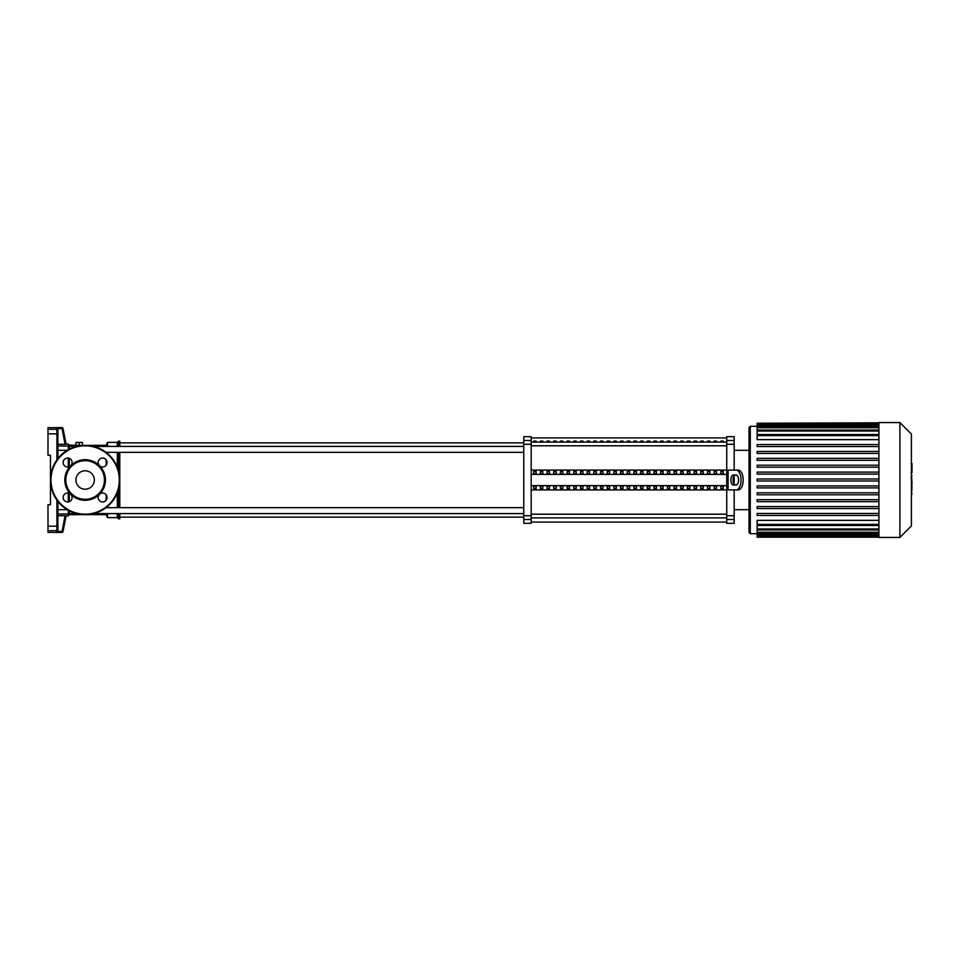 <?xml version="1.0" encoding="UTF-8"?>
<svg xmlns="http://www.w3.org/2000/svg" width="960" height="960" viewBox="0 0 960 960"><rect width="100%" height="100%" fill="white"/><g stroke="black" fill="none" stroke-linecap="round" stroke-linejoin="round"><path stroke-width="1.44" d="M720.804 441.072L723.276 441.072L723.276 441.912L720.804 441.912L720.804 441.072M714.12 441.072L716.592 441.072L716.592 441.912L714.12 441.912L714.12 441.072M707.436 441.072L709.908 441.072L709.908 441.912L707.436 441.912L707.436 441.072M700.752 441.072L703.224 441.072L703.224 441.912L700.752 441.912L700.752 441.072M694.068 441.072L696.54 441.072L696.54 441.912L694.068 441.912L694.068 441.072M687.384 441.072L689.856 441.072L689.856 441.912L687.384 441.912L687.384 441.072M680.7 441.072L683.172 441.072L683.172 441.912L680.7 441.912L680.7 441.072M674.016 441.072L676.5 441.072L676.5 441.912L674.016 441.912L674.016 441.072M667.332 441.072L669.816 441.072L669.816 441.912L667.332 441.912L667.332 441.072M660.648 441.072L663.132 441.072L663.132 441.912L660.648 441.912L660.648 441.072M653.964 441.072L656.448 441.072L656.448 441.912L653.964 441.912L653.964 441.072M647.28 441.072L649.764 441.072L649.764 441.912L647.28 441.912L647.28 441.072M640.596 441.072L643.08 441.072L643.08 441.912L640.596 441.912L640.596 441.072M633.912 441.072L636.396 441.072L636.396 441.912L633.912 441.912L633.912 441.072M627.24 441.072L629.712 441.072L629.712 441.912L627.24 441.912L627.24 441.072M620.556 441.072L623.028 441.072L623.028 441.912L620.556 441.912L620.556 441.072M613.872 441.072L616.344 441.072L616.344 441.912L613.872 441.912L613.872 441.072M607.188 441.072L609.66 441.072L609.66 441.912L607.188 441.912L607.188 441.072M600.504 441.072L602.976 441.072L602.976 441.912L600.504 441.912L600.504 441.072M593.82 441.072L596.292 441.072L596.292 441.912L593.82 441.912L593.82 441.072M587.136 441.072L589.608 441.072L589.608 441.912L587.136 441.912L587.136 441.072M580.452 441.072L582.924 441.072L582.924 441.912L580.452 441.912L580.452 441.072M573.768 441.072L576.24 441.072L576.24 441.912L573.768 441.912L573.768 441.072M567.084 441.072L569.556 441.072L569.556 441.912L567.084 441.912L567.084 441.072M560.4 441.072L562.872 441.072L562.872 441.912L560.4 441.912L560.4 441.072M553.716 441.072L556.188 441.072L556.188 441.912L553.716 441.912L553.716 441.072M547.032 441.072L549.504 441.072L549.504 441.912L547.032 441.912L547.032 441.072M540.348 441.072L542.82 441.072L542.82 441.912L540.348 441.912L540.348 441.072M533.664 441.072L536.136 441.072L536.136 441.912L533.664 441.912L533.664 441.072M62.052 427.632A0.996 0.984 -11 0 1 63.024 428.436L62.052 428.628L62.052 427.632L56.916 427.632L56.916 429.312L48 429.312L48 427.656L62.052 427.632M57.9 432.096L57.9 428.628L56.916 427.632M64.152 444.264L66.024 444.264L64.152 444.264M66.096 444.288L63.024 428.436M57.9 458.568L57.9 428.652L62.052 428.628L65.1 444.324L57.9 444.324L57.9 438.78M56.916 532.368L62.052 532.368A0.996 0.984 11 0 0 63.024 531.564L62.052 531.372L62.028 532.476L48 532.344L48 530.688L56.916 530.688L56.916 532.368L57.9 531.372L57.9 501.432M57.9 521.22L57.9 515.676L65.1 515.676L62.052 531.372L57.9 531.372L57.9 524.556M66.024 515.736L64.152 515.736L66.024 515.736M63.024 531.564L66.096 515.712L68.292 515.892L69.288 513.6L69.288 514.656L106.176 514.656L106.176 513.6M69.288 501.636L69.288 493.368L69.288 501.636M69.288 466.632L69.288 458.364M69.288 449.184L69.288 445.092L69.288 446.4L76.656 446.4M48 429.312L48 455.244L50.472 455.244L50.472 504.756L48 504.756L48 530.688M106.176 500.208L106.176 494.796M106.176 514.656L107.412 517.62L107.412 513.6M107.412 507.66L107.412 506.544M107.412 517.62L117.312 517.62L117.312 513.6M117.312 507.66L117.312 492.864M117.312 517.62L118.548 518.868L118.548 513.6M118.548 507.66L118.548 489.18M118.548 518.868L119.784 518.868L119.784 513.6M119.784 507.66L119.784 452.34M106.176 465.204L106.176 459.792M106.176 446.4L106.176 445.344L89.088 445.344M80.184 445.704L69.288 445.704M79.188 445.092L79.188 442.476L75.972 442.476L75.972 445.092M82.404 445.092L82.404 442.476L79.188 442.476M89.088 445.572L69.288 445.092L68.292 444.108L68.292 446.052L57.9 446.052M119.784 446.4L119.784 441.132L118.548 441.132L118.548 446.4M118.548 470.82L118.548 452.34M117.312 467.136L117.312 452.34M117.312 446.4L117.312 442.38L118.548 441.132M107.412 453.456L107.412 452.34M107.412 446.4L107.412 442.38L117.312 442.38M106.008 452.34L523.764 452.34M93.612 446.4L523.764 446.4M69.288 510.816L69.288 513.6L76.656 513.6M726.744 440.508L726.744 436.68L734.172 436.68L734.172 440.508L726.744 440.508L726.744 444.3L734.172 444.3L734.172 440.508M734.172 489.9L734.172 515.7L726.744 515.7L726.744 489.9L531.192 489.9M734.172 444.3L734.172 470.1M734.172 475.824L734.172 484.176M531.192 470.1L726.744 470.1L726.744 444.3M726.744 515.7L726.744 519.492L734.172 519.492L734.172 515.7M531.192 519.492L531.192 523.32L523.764 523.32L523.764 519.492L531.192 519.492L531.192 515.7L523.764 515.7L523.764 519.492M523.764 440.508L523.764 436.68L531.192 436.68L531.192 440.508L523.764 440.508L523.764 444.3L531.192 444.3L531.192 440.508M531.192 444.3L531.192 515.7M523.764 515.7L523.764 444.3M734.172 519.492L734.172 523.32L726.744 523.32L726.744 519.492M723.276 473.676L720.804 473.676L720.804 471.528L723.276 471.528L723.276 473.676L723.276 471.528M720.804 473.676L720.804 471.528M720.804 488.472L720.804 486.324L723.276 486.324L723.276 488.472L720.804 488.472L720.804 486.324M723.276 488.472L723.276 486.324M716.592 473.676L714.12 473.676L714.12 471.528L716.592 471.528L716.592 473.676L716.592 471.528M714.12 473.676L714.12 471.528M714.12 488.472L714.12 486.324L716.592 486.324L716.592 488.472L714.12 488.472L714.12 486.324M716.592 488.472L716.592 486.324M709.908 473.676L707.436 473.676L707.436 471.528L709.908 471.528L709.908 473.676L709.908 471.528M707.436 473.676L707.436 471.528M707.436 488.472L707.436 486.324L709.908 486.324L709.908 488.472L707.436 488.472L707.436 486.324M709.908 488.472L709.908 486.324M703.224 473.676L700.752 473.676L700.752 471.528L703.224 471.528L703.224 473.676L703.224 471.528M700.752 473.676L700.752 471.528M700.752 488.472L700.752 486.324L703.224 486.324L703.224 488.472L700.752 488.472L700.752 486.324M703.224 488.472L703.224 486.324M696.54 473.676L694.068 473.676L694.068 471.528L696.54 471.528L696.54 473.676L696.54 471.528M694.068 473.676L694.068 471.528M694.068 488.472L694.068 486.324L696.54 486.324L696.54 488.472L694.068 488.472L694.068 486.324M696.54 488.472L696.54 486.324M689.856 473.676L687.384 473.676L687.384 471.528L689.856 471.528L689.856 473.676L689.856 471.528M687.384 473.676L687.384 471.528M687.384 488.472L687.384 486.324L689.856 486.324L689.856 488.472L687.384 488.472L687.384 486.324M689.856 488.472L689.856 486.324M683.172 473.676L680.7 473.676L680.7 471.528L683.172 471.528L683.172 473.676L683.172 471.528M680.7 473.676L680.7 471.528M680.7 488.472L680.7 486.324L683.172 486.324L683.172 488.472L680.7 488.472L680.7 486.324M683.172 488.472L683.172 486.324M676.5 473.676L674.016 473.676L674.016 471.528L676.5 471.528L676.5 473.676L676.5 471.528M674.016 473.676L674.016 471.528M674.016 488.472L674.016 486.324L676.5 486.324L676.5 488.472L674.016 488.472L674.016 486.324M676.5 488.472L676.5 486.324M669.816 473.676L667.332 473.676L667.332 471.528L669.816 471.528L669.816 473.676L669.816 471.528M667.332 473.676L667.332 471.528M667.332 488.472L667.332 486.324L669.816 486.324L669.816 488.472L667.332 488.472L667.332 486.324M669.816 488.472L669.816 486.324M663.132 473.676L660.648 473.676L660.648 471.528L663.132 471.528L663.132 473.676L663.132 471.528M660.648 473.676L660.648 471.528M660.648 488.472L660.648 486.324L663.132 486.324L663.132 488.472L660.648 488.472L660.648 486.324M663.132 488.472L663.132 486.324M656.448 473.676L653.964 473.676L653.964 471.528L656.448 471.528L656.448 473.676L656.448 471.528M653.964 473.676L653.964 471.528M653.964 488.472L653.964 486.324L656.448 486.324L656.448 488.472L653.964 488.472L653.964 486.324M656.448 488.472L656.448 486.324M649.764 473.676L647.28 473.676L647.28 471.528L649.764 471.528L649.764 473.676L649.764 471.528M647.28 473.676L647.28 471.528M647.28 488.472L647.28 486.324L649.764 486.324L649.764 488.472L647.28 488.472L647.28 486.324M649.764 488.472L649.764 486.324M643.08 473.676L640.596 473.676L640.596 471.528L643.08 471.528L643.08 473.676L643.08 471.528M640.596 473.676L640.596 471.528M640.596 488.472L640.596 486.324L643.08 486.324L643.08 488.472L640.596 488.472L640.596 486.324M643.08 488.472L643.08 486.324M636.396 473.676L633.912 473.676L633.912 471.528L636.396 471.528L636.396 473.676L636.396 471.528M633.912 473.676L633.912 471.528M633.912 488.472L633.912 486.324L636.396 486.324L636.396 488.472L633.912 488.472L633.912 486.324M636.396 488.472L636.396 486.324M629.712 473.676L627.24 473.676L627.24 471.528L629.712 471.528L629.712 473.676L629.712 471.528M627.24 473.676L627.24 471.528M627.24 488.472L627.24 486.324L629.712 486.324L629.712 488.472L627.24 488.472L627.24 486.324M629.712 488.472L629.712 486.324M623.028 473.676L620.556 473.676L620.556 471.528L623.028 471.528L623.028 473.676L623.028 471.528M620.556 473.676L620.556 471.528M620.556 488.472L620.556 486.324L623.028 486.324L623.028 488.472L620.556 488.472L620.556 486.324M623.028 488.472L623.028 486.324M616.344 473.676L613.872 473.676L613.872 471.528L616.344 471.528L616.344 473.676L616.344 471.528M613.872 473.676L613.872 471.528M613.872 488.472L613.872 486.324L616.344 486.324L616.344 488.472L613.872 488.472L613.872 486.324M616.344 488.472L616.344 486.324M609.66 473.676L607.188 473.676L607.188 471.528L609.66 471.528L609.66 473.676L609.66 471.528M607.188 473.676L607.188 471.528M607.188 488.472L607.188 486.324L609.66 486.324L609.66 488.472L607.188 488.472L607.188 486.324M609.66 488.472L609.66 486.324M602.976 473.676L600.504 473.676L600.504 471.528L602.976 471.528L602.976 473.676L602.976 471.528M600.504 473.676L600.504 471.528M600.504 488.472L600.504 486.324L602.976 486.324L602.976 488.472L600.504 488.472L600.504 486.324M602.976 488.472L602.976 486.324M596.292 473.676L593.82 473.676L593.82 471.528L596.292 471.528L596.292 473.676L596.292 471.528M593.82 473.676L593.82 471.528M593.82 488.472L593.82 486.324L596.292 486.324L596.292 488.472L593.82 488.472L593.82 486.324M596.292 488.472L596.292 486.324M589.608 473.676L587.136 473.676L587.136 471.528L589.608 471.528L589.608 473.676L589.608 471.528M587.136 473.676L587.136 471.528M587.136 488.472L587.136 486.324L589.608 486.324L589.608 488.472L587.136 488.472L587.136 486.324M589.608 488.472L589.608 486.324M582.924 473.676L580.452 473.676L580.452 471.528L582.924 471.528L582.924 473.676L582.924 471.528M580.452 473.676L580.452 471.528M580.452 488.472L580.452 486.324L582.924 486.324L582.924 488.472L580.452 488.472L580.452 486.324M582.924 488.472L582.924 486.324M576.24 473.676L573.768 473.676L573.768 471.528L576.24 471.528L576.24 473.676L576.24 471.528M573.768 473.676L573.768 471.528M573.768 488.472L573.768 486.324L576.24 486.324L576.24 488.472L573.768 488.472L573.768 486.324M576.24 488.472L576.24 486.324M569.556 473.676L567.084 473.676L567.084 471.528L569.556 471.528L569.556 473.676L569.556 471.528M567.084 473.676L567.084 471.528M567.084 488.472L567.084 486.324L569.556 486.324L569.556 488.472L567.084 488.472L567.084 486.324M569.556 488.472L569.556 486.324M562.872 473.676L560.4 473.676L560.4 471.528L562.872 471.528L562.872 473.676L562.872 471.528M560.4 473.676L560.4 471.528M560.4 488.472L560.4 486.324L562.872 486.324L562.872 488.472L560.4 488.472L560.4 486.324M562.872 488.472L562.872 486.324M556.188 473.676L553.716 473.676L553.716 471.528L556.188 471.528L556.188 473.676L556.188 471.528M553.716 473.676L553.716 471.528M553.716 488.472L553.716 486.324L556.188 486.324L556.188 488.472L553.716 488.472L553.716 486.324M556.188 488.472L556.188 486.324M549.504 473.676L547.032 473.676L547.032 471.528L549.504 471.528L549.504 473.676L549.504 471.528M547.032 473.676L547.032 471.528M547.032 488.472L547.032 486.324L549.504 486.324L549.504 488.472L547.032 488.472L547.032 486.324M549.504 488.472L549.504 486.324M542.82 473.676L540.348 473.676L540.348 471.528L542.82 471.528L542.82 473.676L542.82 471.528M540.348 473.676L540.348 471.528M540.348 488.472L540.348 486.324L542.82 486.324L542.82 488.472L540.348 488.472L540.348 486.324M542.82 488.472L542.82 486.324M536.136 473.676L533.664 473.676L533.664 471.528L536.136 471.528L536.136 473.676L536.136 471.528M536.136 488.472L533.664 488.472L533.664 486.324L536.136 486.324L536.136 488.472L536.136 486.324M533.664 473.676L533.664 471.528M533.664 488.472L533.664 486.324M531.192 474.384L726.744 474.384M531.192 485.616L726.744 485.616M730.548 489.9L738.228 489.9L726.744 489.9L726.744 470.1L738.228 470.1L730.548 470.1M736.08 484.956A4.956 2.472 -90 0 0 738.564 480A4.956 2.472 -90 0 0 736.08 475.044L733.356 475.044A4.956 2.472 -90 0 0 730.872 480A4.956 2.472 -90 0 0 733.356 484.956L735.492 484.956A4.956 2.472 90 0 1 733.02 480A4.956 2.472 90 0 1 735.492 475.044M738.228 470.1A9.9 4.956 90 0 1 743.184 480A9.9 4.956 90 0 1 738.228 489.9M736.08 489.9A9.9 4.956 -90 0 0 741.036 480A9.9 4.956 -90 0 0 736.08 470.1M878.928 537.432L899.916 537.432L911.4 525.948L911.4 434.052L899.916 422.568L878.928 422.568L878.928 537.432M750.264 533.712L750.264 426.288L749.028 427.524L749.028 532.476L750.264 533.712L757.14 533.712M750.264 426.288L757.14 426.288M878.928 528.96L757.14 528.96L757.14 525.492L878.928 525.492M878.928 524.388L757.14 524.388L757.14 520.356L878.928 520.356M878.928 439.644L757.14 439.644L757.14 434.628L878.928 434.628M878.928 434.508L757.14 434.508L757.14 423.24L878.928 423.24M878.928 480.996L757.14 480.996L757.14 479.004L878.928 479.004M878.928 515.448L757.14 515.448L757.14 513.468L878.928 513.468M878.928 508.56L757.14 508.56L757.14 506.58L878.928 506.58M878.928 501.66L757.14 501.66L757.14 499.68L878.928 499.68M878.928 494.772L757.14 494.772L757.14 492.792L878.928 492.792M878.928 487.884L757.14 487.884L757.14 485.904L878.928 485.904M878.928 474.096L757.14 474.096L757.14 472.116L878.928 472.116M878.928 467.208L757.14 467.208L757.14 465.228L878.928 465.228M878.928 460.32L757.14 460.32L757.14 458.34L878.928 458.34M878.928 453.42L757.14 453.42L757.14 451.44L878.928 451.44M878.928 446.532L757.14 446.532L757.14 444.552L878.928 444.552M878.928 422.82L757.14 423.24M757.14 528.96L757.14 537.18L878.928 537.18M757.14 524.388L757.14 525.372L878.928 525.372M899.916 537.432L899.916 422.568M912 463.824L912 471.936M912 464.208L911.4 464.208M911.4 473.136L911.4 477.732M912 475.632L911.4 475.632M911.4 481.344L911.4 478.308M912 481.344L911.4 496.404M912 493.824L911.4 493.824M912 493.404L911.4 493.404M912 490.164L911.4 490.164M912 488.208L911.4 488.208M912 487.356L911.4 487.356M912 484.848L911.4 484.848M85.128 470.796A9.204 9.204 0 0 0 75.924 480A9.204 9.204 0 0 0 85.128 489.204A9.204 9.204 0 0 0 94.344 480A9.204 9.204 0 0 0 85.128 470.796M119.784 480A34.656 34.656 0 0 0 85.128 445.344A34.656 34.656 0 0 0 50.472 480A34.656 34.656 0 0 0 85.128 514.656A34.656 34.656 0 0 0 119.784 480M99.48 494.352L99.48 494.352A20.292 20.292 0 0 0 85.128 459.708A20.292 20.292 0 0 0 70.776 465.648A4.452 4.452 0 0 0 67.632 458.04A4.452 4.452 0 0 0 63.168 462.492A4.452 4.452 0 0 0 70.776 465.648L70.776 465.648A20.292 20.292 0 0 0 70.776 494.352A4.452 4.452 0 0 0 63.168 497.508A4.452 4.452 0 0 0 67.632 501.96A4.452 4.452 0 0 0 70.776 494.352L70.776 494.352A20.292 20.292 0 0 0 99.48 494.352L99.48 494.352A4.452 4.452 0 0 0 102.636 501.96A4.452 4.452 0 0 0 107.088 497.508A4.452 4.452 0 0 0 99.48 494.352L99.48 494.352M85.128 499.308A19.308 19.308 0 0 0 104.436 480A19.308 19.308 0 0 0 85.128 460.692A19.308 19.308 0 0 0 65.82 480A19.308 19.308 0 0 0 85.128 499.308M99.48 465.648A4.452 4.452 0 0 0 107.088 462.492A4.452 4.452 0 0 0 102.636 458.04A4.452 4.452 0 0 0 99.48 465.648L99.48 465.648M726.744 442.116L531.192 442.116M531.192 445.788L726.744 445.788M726.744 514.212L531.192 514.212M531.192 517.884L726.744 517.884M57.9 430.296A0.996 0.984 180 0 0 56.916 429.312L56.916 459.888M57.9 513.948L68.292 513.948L68.292 515.892M68.292 458.088L68.292 466.896M68.292 493.104L68.292 501.912M68.292 510.288L68.292 513.948A0.996 0.984 0 0 0 69.288 512.964M69.288 447.036A0.996 0.984 180 0 0 68.292 446.052L68.292 449.712M67.248 509.676L57.9 509.676M57.9 450.324L67.248 450.324M57.9 529.704A0.996 0.984 180 0 1 56.916 530.688L56.916 526.176L48 526.176M57.9 526.092L56.916 526.176L56.916 500.112M57.9 433.908L48 433.824M728.076 470.1L728.076 489.9M878.928 435.612L757.14 435.612M878.928 431.04L757.14 431.04M878.928 427.752L757.14 427.752M878.928 425.52L757.14 425.52M878.928 424.236L757.14 424.236M878.928 532.248L757.14 532.248M878.928 534.48L757.14 534.48M878.928 535.764L757.14 535.764M912 472.308L911.4 472.308M912 470.424L911.4 470.424M912 467.088L911.4 467.088M912 479.832L911.4 479.832M912 481.536L911.4 481.536M85.128 514.164A34.164 34.164 0 0 0 119.292 480A34.164 34.164 0 0 0 85.128 445.836A34.164 34.164 0 0 0 50.976 480A34.164 34.164 0 0 0 85.128 514.164M531.192 437.916L726.744 437.916M531.192 522.084L726.744 522.084M62.028 427.524L63 428.328M66.06 444.108L68.292 444.108M62.028 532.476L63 531.672M106.176 445.344L107.412 442.38M119.784 517.128L523.764 517.128M119.784 442.872L523.764 442.872M523.764 507.66L106.008 507.66M523.764 513.6L93.612 513.6M734.172 509.7L749.028 509.7M734.172 450.3L749.028 450.3M757.14 430.044L878.928 430.044M757.14 426.756L878.928 426.756M757.14 424.536L878.928 424.536M878.928 529.956L757.14 529.956M878.928 533.244L757.14 533.244M878.928 535.464L757.14 535.464M878.928 536.76L757.14 536.76M910.992 463.596L912 463.596M910.992 472.536L912 472.536M910.992 477.804L912 477.804"/></g></svg>

